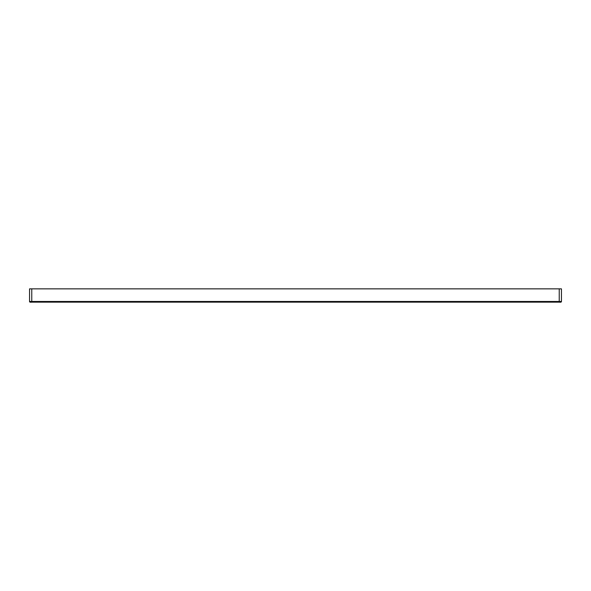 <?xml version="1.0" encoding="UTF-8"?>
<svg xmlns="http://www.w3.org/2000/svg" width="591" height="591" viewBox="0 0 591 591"><rect width="100%" height="100%" fill="white"/><g stroke="black" fill="none" stroke-linecap="round" stroke-linejoin="round"><path stroke-width="0.89" d="M30.222 302.141L31.766 302.141L30.222 302.141A0.665 0.665 0 0 1 29.55 301.476L29.55 288.859L561.45 288.859L561.45 301.476L561.45 288.859M535.291 302.141L559.308 302.141M31.766 288.859L31.766 301.476L559.234 301.476L559.234 302.141L31.766 302.141L560.549 302.141M559.234 288.859L559.234 301.476L561.45 301.476A0.665 0.665 0 0 1 560.778 302.141L560.793 302.141M559.234 302.141C560.778 302.333 561.516 302.112 561.45 301.476L560.903 301.476M31.766 302.141C30.215 302.333 29.476 302.112 29.55 301.476L31.766 301.476L29.55 301.476C29.52 302.127 30.259 302.348 31.766 302.141L31.766 301.476M561.295 301.898L561.45 301.476M33.805 302.134L36.827 302.134M43.062 302.141L500.326 302.141M508.253 302.141L534.161 302.141"/></g></svg>
